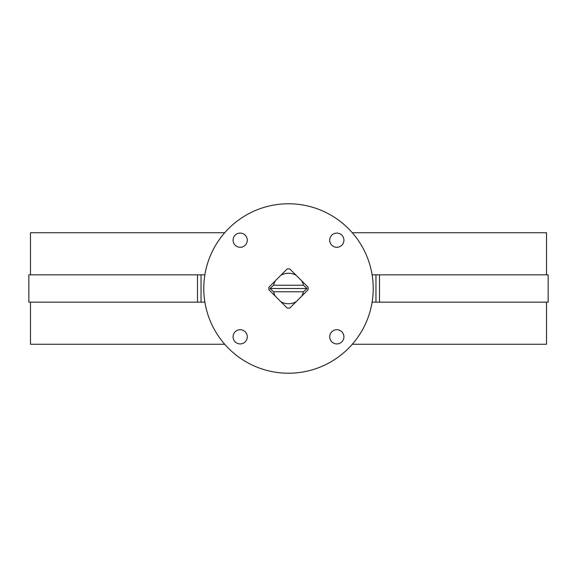<?xml version="1.0" encoding="UTF-8"?>
<svg xmlns="http://www.w3.org/2000/svg" width="577" height="577" viewBox="0 0 577 577"><rect width="100%" height="100%" fill="white"/><g stroke="black" fill="none" stroke-linecap="round" stroke-linejoin="round"><path stroke-width="0.87" d="M336.817 329.712A7.104 7.104 0 0 0 329.712 336.817A7.104 7.104 0 0 0 336.817 343.921A7.104 7.104 0 0 0 343.921 336.817A7.104 7.104 0 0 0 336.817 329.712M336.817 233.079A7.104 7.104 0 0 0 329.712 240.183A7.104 7.104 0 0 0 336.817 247.288A7.104 7.104 0 0 0 343.921 240.183A7.104 7.104 0 0 0 336.817 233.079M240.183 233.079A7.104 7.104 0 0 0 233.079 240.183A7.104 7.104 0 0 0 240.183 247.288A7.104 7.104 0 0 0 247.288 240.183A7.104 7.104 0 0 0 240.183 233.079M240.183 329.712A7.104 7.104 0 0 0 233.079 336.817A7.104 7.104 0 0 0 240.183 343.921A7.104 7.104 0 0 0 247.288 336.817A7.104 7.104 0 0 0 240.183 329.712M288.5 373.225A84.725 84.725 0 0 0 373.225 288.5A84.725 84.725 0 0 0 288.5 203.775A84.725 84.725 0 0 0 203.775 288.5A84.725 84.725 0 0 0 288.5 373.225M204.878 302.168L28.85 302.168L28.85 274.832L204.878 274.832M546.513 274.832L546.513 232.74L352.295 232.74M224.705 232.74L30.487 232.74L30.487 274.832M546.513 302.168L546.513 344.26L352.295 344.26M224.705 344.26L30.487 344.26L30.487 302.168M379.515 302.168L379.515 274.832L548.15 274.832L548.15 302.168L372.122 302.168M379.515 274.832L372.122 274.832M375.959 302.168L375.959 274.832M201.041 302.168L201.041 274.832M275.344 280.783A15.254 15.254 0 0 0 273.606 285.218L269.971 288.5L273.606 291.782A15.254 15.254 0 0 0 275.344 296.217L268.918 289.791A19.625 19.625 0 0 1 268.918 287.209L287.209 268.918A19.625 19.625 0 0 1 289.791 268.918L308.082 287.209A19.625 19.625 0 0 1 308.082 289.791L289.791 308.082A19.625 19.625 0 0 1 287.209 308.082L275.344 296.217M273.606 285.218L303.394 285.218A15.254 15.254 0 0 0 301.656 280.783M296.217 275.344A15.254 15.254 0 0 0 280.783 275.344M273.606 291.782L303.394 291.782L307.029 288.5L303.394 285.218M280.783 301.656A15.254 15.254 0 0 0 296.217 301.656M301.656 296.217A15.254 15.254 0 0 0 303.394 291.782M269.971 288.5L307.029 288.5M197.485 302.168L197.485 274.832"/></g></svg>
